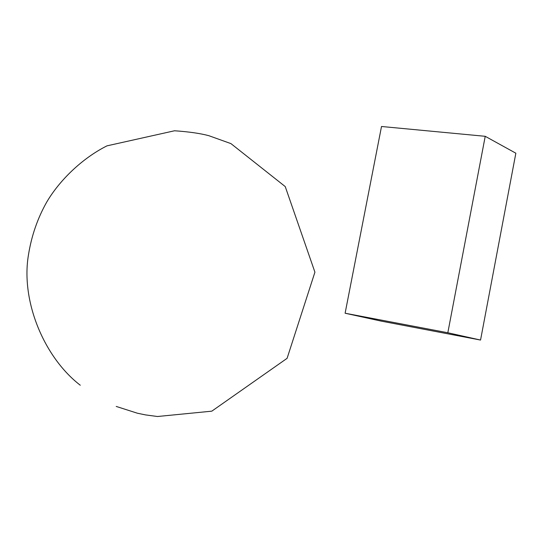 <?xml version="1.0" encoding="UTF-8"?>
<svg xmlns="http://www.w3.org/2000/svg" width="543" height="543" viewBox="0 0 543 543"><rect width="100%" height="100%" fill="white"/><g stroke="black" fill="none" stroke-linecap="round" stroke-linejoin="round"><path stroke-width="0.81" d="M381.159 321.11L345.11 313.23L381.512 126.492L485.225 136.307L515.85 153.207L480.548 340.054L381.159 321.11M345.11 313.23L447.826 332.75L485.225 136.307M447.826 332.75L480.548 340.054M116.222 406.435L137.338 413.203L145.463 414.893L157.463 416.508L211.804 411.166L287.098 358.326L314.92 272.179L285.238 186.582L230.938 143.61L208.831 135.689C200.17 133.374 188.74 131.739 174.534 130.775L106.978 145.85C82.074 158.339 59.465 180.385 46.725 202.084C37.61 218.238 31.535 235.771 28.494 254.681C20.532 301.277 44.336 357.647 80.283 385.238"/></g></svg>
